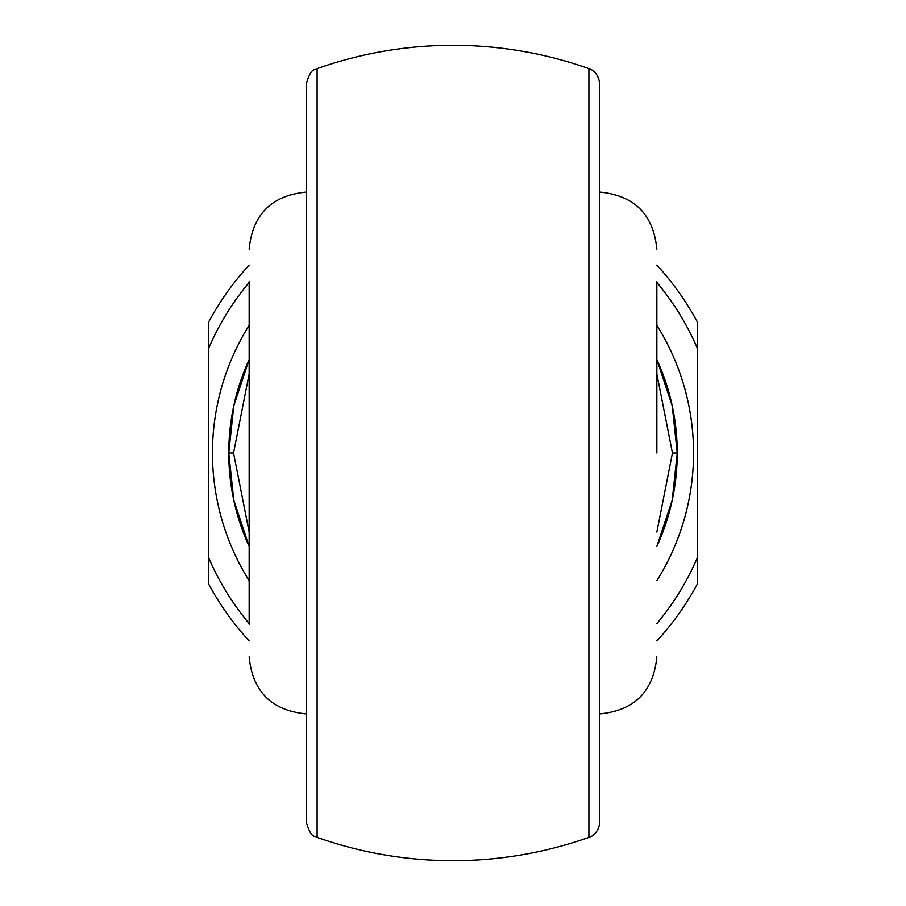 <?xml version="1.0" encoding="UTF-8"?>
<svg xmlns="http://www.w3.org/2000/svg" width="906" height="906" viewBox="0 0 906 906"><rect width="100%" height="100%" fill="white"/><g stroke="black" fill="none" stroke-linecap="round" stroke-linejoin="round"><path stroke-width="1.36" d="M599.772 83.998L599.772 822.002C599.149 832.829 590.327 837.167 591.459 836.227L588.9 837.382L588.9 68.618L591.369 69.728C590.497 69.298 598.3 71.8 599.772 83.998M249.15 281.766L249.15 453L249.15 281.766M656.85 453L656.85 281.766M249.15 624.234L249.15 453M306.228 453L306.228 713.928C271.562 710.553 252.536 691.527 249.15 656.85M656.85 532.037L672.456 453L677.235 453A224.235 224.235 0 0 0 656.85 359.58L672.218 405.843L677.235 453L672.218 500.157L656.85 546.42A224.235 224.235 0 0 0 677.235 453A224.235 224.235 0 0 1 656.85 546.42M249.15 359.58A224.235 224.235 0 0 0 228.765 453L233.782 405.843L249.15 359.58M249.15 546.42L233.782 500.157L228.765 453A224.235 224.235 0 0 0 249.15 546.42A224.235 224.235 0 0 1 228.765 453L233.544 453L249.15 532.037M599.772 764.585L599.772 616.08M317.1 837.382C315.628 835.06 311.585 840.451 306.228 822.002L306.228 83.998C311.732 65.357 315.333 71.178 317.1 68.618L317.1 837.382A407.7 407.7 0 0 0 588.9 837.382M656.85 265.107A277.236 277.236 0 0 1 697.62 322.536L697.62 583.464A277.236 277.236 0 0 1 656.85 640.893M249.15 640.893A277.236 277.236 0 0 1 208.38 583.464L208.38 322.536A277.236 277.236 0 0 1 249.15 265.107M697.62 348.969A265.82 265.82 0 0 0 656.85 282.4M249.15 282.4A265.82 265.82 0 0 0 208.38 348.969M208.38 557.031A265.82 265.82 0 0 0 249.15 623.6M656.85 623.6A265.82 265.82 0 0 0 697.62 557.031M249.15 373.963L233.544 453M672.456 453L656.85 373.963M249.15 580.701A240.543 240.543 0 0 1 249.15 325.299M656.85 325.299A240.543 240.543 0 0 1 656.85 580.701M599.772 713.928C634.438 710.553 653.464 691.527 656.85 656.85M588.9 68.618A407.7 407.7 0 0 0 317.1 68.618M306.228 192.072C271.562 195.447 252.536 214.473 249.15 249.15M599.772 192.072C634.438 195.447 653.464 214.473 656.85 249.15"/></g></svg>
